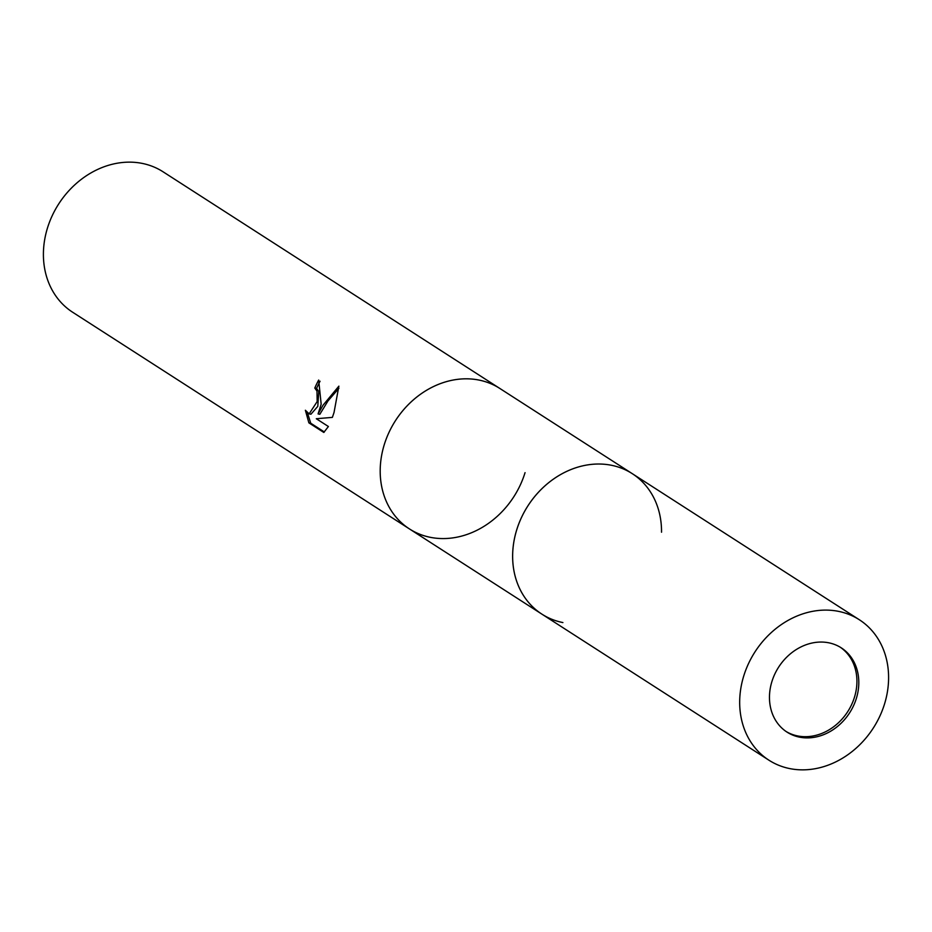 <?xml version="1.0" encoding="UTF-8"?>
<svg xmlns="http://www.w3.org/2000/svg" width="932" height="932" viewBox="0 0 932 932"><rect width="100%" height="100%" fill="white"/><g stroke="black" fill="none" stroke-linecap="round" stroke-linejoin="round"><path stroke-width="1.4" d="M786.095 731.492A50.107 42.22 122.8 0 0 797.722 735.954A50.107 42.22 122.8 0 0 851.347 705.174A50.107 42.22 122.8 0 0 840.291 647.239M611.287 465.243A83.519 70.354 122.8 0 0 521.454 517.551A83.519 70.354 122.8 0 0 541.9 614.141A83.519 70.354 122.8 0 0 562.893 622.564A83.519 70.354 122.8 0 1 516.689 529.958A83.519 70.354 122.8 0 1 611.287 465.243A83.519 70.354 122.8 0 1 632.28 473.666A83.519 70.354 122.8 0 0 516.678 529.958A83.519 70.354 122.8 0 0 541.9 614.141L409.463 528.933A83.519 70.354 122.8 0 0 525.054 472.652M661.534 532.219A83.519 70.354 122.8 0 0 632.28 473.666L499.832 388.458A83.519 70.354 122.8 0 0 478.85 380.035A83.519 70.354 122.8 0 0 420.67 394.12A83.519 70.354 122.8 0 0 381.794 454.536A83.519 70.354 122.8 0 0 409.463 528.933L72.673 312.255A83.519 70.354 122.8 0 1 47.45 228.072A83.519 70.354 122.8 0 1 163.053 171.791L499.832 388.458A83.519 70.354 122.8 0 0 384.24 444.75A83.519 70.354 122.8 0 0 409.463 528.933M478.85 380.035A83.519 70.354 122.8 0 0 420.67 394.12A83.519 70.354 122.8 0 0 381.794 454.536A83.519 70.354 122.8 0 0 430.444 537.356M321.167 404.173L318.08 413.925L322.961 405.327L338.875 386.151L334.04 412.457L332.375 417.385L316.298 418.736L328.402 426.518L323.8 432.448L308.876 422.848L305.381 410.255L309.133 413.878L317.16 401.587L316.997 391.114L314.795 388.05A83.519 70.354 -57.2 0 1 318.674 380.046L321.167 404.173M320.049 381.211A81.434 68.595 122.8 0 0 316.577 388.399L318.767 391.463L317.789 406.375L310.927 414.227L309.133 413.878M316.577 388.399L314.795 388.05M307.548 413.109L310.729 423.21L324.359 431.982M310.729 423.21L308.876 422.848M338.898 388.283L328.006 400.888L319.851 414.274L318.08 413.925M856.38 698.348A50.107 42.22 122.8 0 0 841.247 647.833A50.107 42.22 122.8 0 0 771.894 681.607A50.107 42.22 122.8 0 0 787.027 732.121A50.107 42.22 122.8 0 0 856.38 698.348M743.724 676.026A83.519 70.354 122.8 0 0 768.947 760.209A83.519 70.354 122.8 0 0 884.55 703.928A83.519 70.354 122.8 0 0 859.327 619.745A83.519 70.354 122.8 0 0 743.724 676.026M768.947 760.209L541.9 614.141M859.327 619.745L632.28 473.666"/></g></svg>
